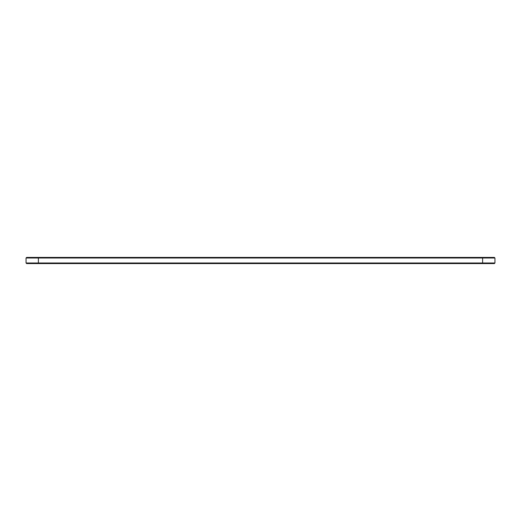 <?xml version="1.0" encoding="UTF-8"?>
<svg xmlns="http://www.w3.org/2000/svg" width="521" height="521" viewBox="0 0 521 521"><rect width="100%" height="100%" fill="white"/><g stroke="black" fill="none" stroke-linecap="round" stroke-linejoin="round"><path stroke-width="0.78" d="M494.95 262.994L482.609 262.994L482.609 263.587L494.357 263.587L494.95 262.994L494.95 258.006L494.357 257.413L26.643 257.413L26.05 258.006L38.391 258.006L38.391 257.413M494.95 258.006L38.391 258.006L38.391 262.994L26.05 262.994L26.05 258.006M482.609 257.413L482.609 262.994L38.391 262.994L38.391 263.587L26.643 263.587L26.05 262.994M482.609 263.587L38.391 263.587"/></g></svg>
